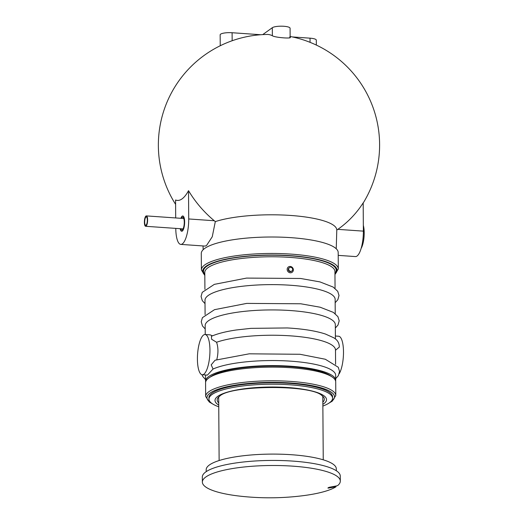 <?xml version="1.0" encoding="UTF-8"?>
<svg xmlns="http://www.w3.org/2000/svg" width="524" height="524" viewBox="0 0 524 524"><rect width="100%" height="100%" fill="white"/><g stroke="black" fill="none" stroke-linecap="round" stroke-linejoin="round"><path stroke-width="0.79" d="M175.776 228.385A20.822 6.327 -86 0 0 180.8 244.394A20.822 6.327 -86 0 0 188.719 218.96L214.277 220.742A108.645 100.359 -125.8 0 1 188.522 190.677A61.603 18.707 94 0 1 188.398 190.906A61.603 18.707 94 0 1 175.579 200.004L175.704 217.945M289.687 36.968C294.246 39.025 275.139 37.695 272.369 35.756L272.316 27.706L262.74 34.61M175.606 204.367A110.623 110.623 0 0 1 267.116 34.446A110.25 33.484 94 0 1 272.369 35.756M214.277 220.742L215.312 221.6A67.21 15.687 -0.4 0 1 290.466 215.443A67.21 15.687 -0.4 0 1 336.788 230.069L337.816 229.355A108.645 100.359 -125.8 0 0 363.178 202.853L363.374 231.136A20.822 6.327 94 0 1 355.455 256.577L338.209 255.371M180.8 244.394L205.081 246.09L206.502 245.553L212.259 236.756L215.312 221.6M336.788 230.069L336.244 248.776M188.719 218.96L188.522 190.677M316.345 45.084L316.306 40.145A9.111 2.129 179.6 0 0 310.031 38.167L292.399 36.935M260.801 34.735L232.099 32.73A9.111 2.129 179.6 0 0 220.159 34.839L220.237 45.752M290.145 37.414L290.086 28.244A9.111 2.129 179.6 0 0 282.403 26.2A9.111 2.129 179.6 0 0 272.316 27.706M145.973 216.969A4.244 1.29 94 0 1 146.301 216.864A4.244 1.29 94 0 1 147.29 221.18A4.244 1.29 94 0 1 145.705 225.327A4.244 1.29 94 0 1 144.69 221.528A4.244 1.29 94 0 1 145.973 216.969M145.967 216.032A5.207 1.579 94 0 1 146.366 215.901A5.207 1.579 94 0 1 147.578 221.207A5.207 1.579 94 0 1 145.639 226.289A5.207 1.579 94 0 1 144.395 221.626A5.207 1.579 94 0 1 145.967 216.032M363.335 225.379A14.318 4.349 94 0 1 361.239 248.212L361.167 248.337M335.93 486.822L335.458 486.796L335.93 486.822A68.978 16.1 -0.4 0 1 302.472 495.763A265.681 265.681 0 0 1 240.392 496.195A68.978 16.1 -0.4 0 1 202.362 482.08L202.323 477.023A68.978 16.1 -0.4 0 1 271.19 460.439A68.978 16.1 -0.4 0 1 340.273 476.061L340.312 481.117A68.978 16.1 -0.4 0 1 337.738 485.519L336.762 485.853A265.681 246.784 52.6 0 1 329.589 487.215L328.62 487.517A258.849 78.613 -86 0 1 327.88 488.047L328.365 488.093L327.88 488.047M202.362 482.08A68.978 16.1 -0.4 0 1 205.775 477.03A68.978 16.1 -0.4 0 1 282.135 465.626A68.978 16.1 -0.4 0 1 340.312 481.117M335.452 486.121L335.458 486.796A265.681 243.968 -124.2 0 1 328.365 488.093L328.365 487.7M290.237 266.461A3.255 3.006 54.2 0 0 287.82 271.38A3.255 3.006 54.2 0 0 293.355 269.84A3.255 3.006 54.2 0 0 290.237 266.461M289.445 267.646L289.045 267.934A2.083 1.926 54.2 0 0 290.276 271.648A2.083 1.926 54.2 0 0 291.475 271.314L291.881 271.019A2.083 1.926 -125.8 0 1 289.104 270.456A2.083 1.926 -125.8 0 1 290.65 267.306A2.083 1.926 -125.8 0 1 291.881 271.019M206.194 471.652L206.174 469.746A65.074 15.189 -0.4 0 1 209.397 464.978A65.074 15.189 -0.4 0 1 281.434 454.223A65.074 15.189 -0.4 0 1 336.316 468.836L336.329 470.742M180.898 218.312A7.677 2.332 94 0 1 182.915 215.986A7.677 2.332 94 0 1 184.572 223.781A7.677 2.332 94 0 1 181.848 231.281A7.677 2.332 94 0 1 180.171 228.693M181.422 218.344A6.504 1.978 94 0 1 182.699 217.133A6.504 1.978 94 0 1 184.219 223.761A6.504 1.978 94 0 1 181.795 230.115A6.504 1.978 94 0 1 180.701 228.733M322.869 406.067A61.819 14.43 179.6 0 0 329.511 402.746A61.819 14.43 179.6 0 0 332.57 398.22L332.563 396.825A61.819 14.43 179.6 0 0 270.646 382.828A61.819 14.43 179.6 0 0 208.925 397.69L208.938 399.078A61.819 14.43 179.6 0 0 218.75 406.794M332.57 398.22A61.819 14.43 179.6 0 0 270.653 384.216A61.819 14.43 179.6 0 0 208.938 399.078M205.572 382.782A65.074 15.189 -0.4 0 1 270.535 367.134A65.074 15.189 -0.4 0 1 335.714 381.872L335.805 395.535A65.074 15.189 -0.4 0 0 270.633 380.804A65.074 15.189 -0.4 0 0 205.663 396.445L205.572 382.782M210.019 377.201A62.991 14.705 -0.4 0 1 270.528 366.099A62.991 14.705 -0.4 0 1 331.188 376.356M205.644 382.022A65.074 15.189 -0.4 0 1 205.559 381.262A65.074 15.189 -0.4 0 1 270.522 365.614A65.074 15.189 -0.4 0 1 335.701 380.352A65.074 15.189 -0.4 0 1 335.622 381.112M201.282 253.472A68.454 15.982 -0.4 0 1 269.624 237.012A68.454 15.982 -0.4 0 1 338.19 252.516L338.308 268.969A68.454 15.982 179.6 0 0 291.128 254.114A68.454 15.982 179.6 0 0 201.399 269.925L201.282 253.472M205.094 314.616L204.995 300.272A65.074 15.189 -0.4 0 1 269.958 284.624A65.074 15.189 -0.4 0 1 335.137 299.361L335.236 313.706M205.231 334.522L205.172 325.581A65.074 15.189 -0.4 0 1 270.135 309.933A65.074 15.189 -0.4 0 1 335.314 324.67L335.412 339.015M339.198 373.782A20.174 6.124 -86 0 0 343.495 351.84A20.174 6.124 -86 0 0 338.628 336.238L335.393 336.008M209.954 350.117A20.174 6.124 -86 0 0 205.087 334.515A20.174 6.124 -86 0 0 200.155 340.646A20.174 6.124 -86 0 0 197.522 362.3A20.174 6.124 -86 0 0 202.284 374.758A20.174 6.124 -86 0 0 209.954 350.117M335.589 364.324L335.491 349.98A65.074 15.189 -0.4 0 0 289.484 335.786A65.074 15.189 -0.4 0 0 216.576 342.257L211.617 339.257L211.414 336.29C217.539 333.624 225.811 331.522 236.213 329.989L250.852 328.365L287.316 327.945C303.121 328.849 315.848 330.893 325.509 334.063L333.539 337.685C337.377 339.775 339.303 342.912 339.316 347.091L335.746 350.039M205.087 334.515L210.216 334.869L212.469 335.838M216.576 342.257C218.351 347.563 218.39 353.471 216.7 359.975M335.688 378.662L338.347 375.656L339.545 371.451L338.262 367.252L325.319 359.248L300.01 354.276L249.214 353.818L215.076 360.217L211.198 364.855L213.045 369.034L207.406 375.119L202.284 374.758M213.045 369.034A65.074 15.189 -0.4 0 1 286.189 360.892A65.074 15.189 -0.4 0 1 335.668 375.289L335.701 380.352M205.559 381.262L205.526 376.199A65.074 15.189 -0.4 0 1 205.716 375.001M363.374 231.136L337.816 229.355M310.057 42.339L310.031 38.167M232.158 40.741L232.099 32.73M322.856 404.345A55.767 13.021 179.6 0 0 323.773 403.735A55.767 13.021 179.6 0 0 269.303 387.033A55.767 13.021 179.6 0 0 218.744 405.072M322.836 402.183A53.586 12.511 179.6 0 0 321.638 395.319C310.234 384.544 231.084 385.094 219.831 396.026A53.586 12.511 179.6 0 0 218.724 402.91M335.059 288.397L334.941 271.524A65.074 15.189 179.6 0 0 290.093 257.402A65.074 15.189 179.6 0 0 204.799 272.434L204.917 289.307M211.519 403.166A63.771 14.888 -0.4 0 1 270.639 382.369A63.771 14.888 -0.4 0 1 330.048 402.34M334.96 274.131A67.157 15.674 179.6 0 0 290.735 255.673A67.157 15.674 179.6 0 0 223.938 259.577A67.157 15.674 179.6 0 0 204.819 275.041M334.954 273.312A66.371 15.497 179.6 0 0 290.493 255.85A66.371 15.497 179.6 0 0 204.812 274.222M363.178 203.057A110.623 110.623 0 0 0 290.139 36.47M203.181 249.699L203.017 245.946M183.793 218.508L146.366 215.901M183.066 228.896L145.639 226.289M335.982 486.77L335.976 486.017M323.243 459.817L322.797 396.249M219.13 460.544L218.685 396.976M218.744 397.048L219.831 396.026M321.638 395.319L322.738 396.321M328.849 403.198L332.209 401.201L335.805 395.535M205.663 396.445L209.259 402L212.731 404.011M201.399 269.925L204.819 275.473M334.96 274.563L338.308 268.969M335.157 302.734L337.829 299.708L339.015 295.503L337.725 291.311L333.179 287.067L319.961 281.905L300.586 278.473L246.549 278.087L214.336 284.362L202.231 292.359L201.065 296.446L202.29 300.632L205.015 303.645M335.334 328.044L338.006 325.018L339.192 320.812L337.901 316.62L333.356 312.376L320.138 307.215L300.763 303.782L246.725 303.396L214.513 309.671L202.408 317.668L201.242 321.756L202.467 325.941L205.192 328.954M205.546 379.572L202.808 376.533L201.963 374.712"/></g></svg>
